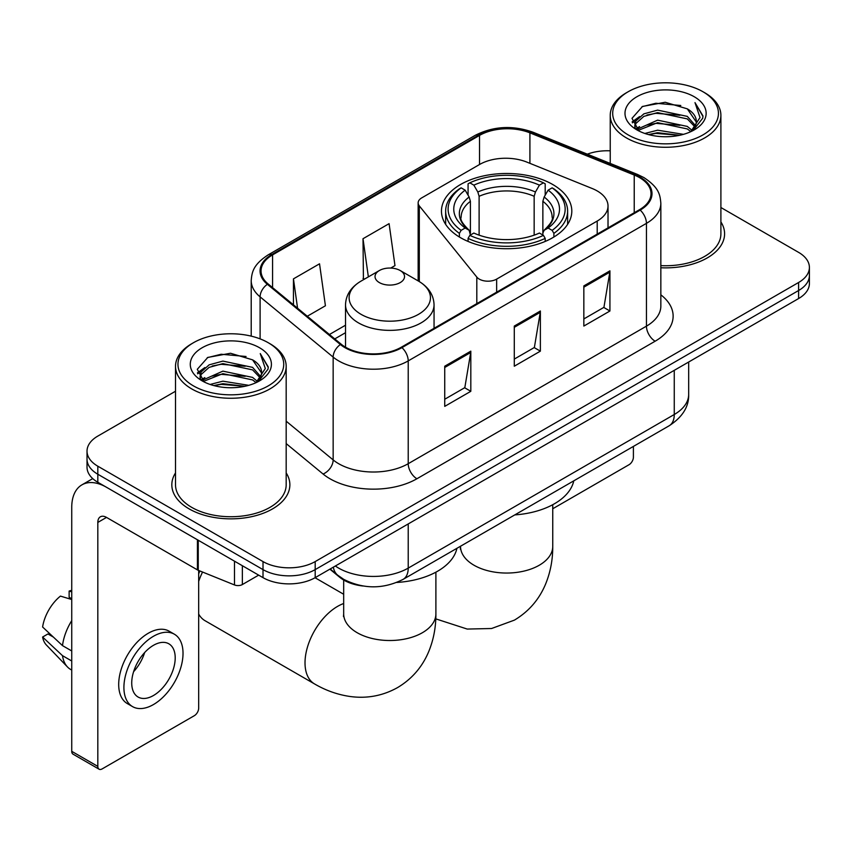 <?xml version="1.0" encoding="UTF-8"?>
<svg xmlns="http://www.w3.org/2000/svg" width="852" height="852" viewBox="0 0 852 852"><rect width="100%" height="100%" fill="white"/><g stroke="black" fill="none" stroke-linecap="round" stroke-linejoin="round"><path stroke-width="1.28" d="M597.209 190.933A36.892 21.3 0 0 0 592.289 188.548L526.834 162.093A36.892 21.3 0 0 0 479.591 164.479L421.751 197.866A12.301 7.104 0 0 0 418.151 202.893A12.301 7.104 0 0 0 419.301 205.886L476.811 277.092A12.301 7.104 0 0 0 496.652 279.115L597.209 221.051A36.892 21.3 0 0 0 608.019 205.992A36.892 21.3 0 0 0 597.209 190.933M552.714 184.501A65.167 37.626 0 0 0 481.7 176.343A65.167 37.626 0 0 0 441.464 211.104A65.167 37.626 0 0 0 460.559 237.708A65.167 37.626 0 0 0 531.573 245.866A65.167 37.626 0 0 0 571.809 211.104A65.167 37.626 0 0 0 552.714 184.501M363.09 586.016A36.892 21.3 180 0 1 339.756 577.305L329.884 569.157M175.512 391.238L97.82 436.086A36.892 21.3 0 0 0 87.021 451.145L87.021 467.215A36.892 21.3 0 0 0 97.82 482.275L263.012 577.645A36.892 21.3 0 0 0 315.187 577.645L798.601 298.551A36.892 21.3 0 0 0 809.4 283.492L809.4 275.462A36.892 21.3 0 0 1 798.601 290.521A36.892 21.3 0 0 0 809.4 275.462L809.4 267.432A36.892 21.3 0 0 0 798.601 252.373L720.898 207.515M87.021 451.145A36.892 21.3 0 0 0 97.82 466.204L263.012 561.585A36.892 21.3 0 0 0 315.187 561.585L315.187 569.615L798.601 290.521L315.187 569.615A36.892 21.3 0 0 1 263.012 569.615A36.892 21.3 0 0 0 315.187 569.615L315.187 577.645M97.82 466.204L97.82 474.245L263.012 569.615L97.82 474.245A36.892 21.3 0 0 1 87.021 459.185A36.892 21.3 0 0 0 97.82 474.245L97.82 482.275M175.512 472.924A59.022 34.08 0 0 0 171.827 484.777A59.022 34.08 0 0 0 189.112 508.878A59.022 34.08 0 0 0 253.438 516.259A59.022 34.08 0 0 0 289.872 484.777A59.022 34.08 0 0 0 286.176 472.924A59.022 34.08 0 0 1 289.872 484.777A59.022 34.08 0 0 1 253.438 516.259A59.022 34.08 0 0 1 189.112 508.878A59.022 34.08 0 0 1 171.827 484.777A59.022 34.08 0 0 1 175.512 472.924M639.49 177.578A39.352 22.716 180 0 1 651.013 193.638A39.352 22.716 180 0 1 639.49 209.698L401.26 347.243A39.352 22.716 180 0 1 341.205 344.208L268.156 283.972A39.352 22.716 180 0 1 261.042 270.947A39.352 22.716 180 0 1 272.565 254.886L479.527 135.404A39.352 22.716 180 0 1 529.912 132.859L634.229 175.033A39.352 22.716 180 0 1 639.49 177.578M640.182 177.173A40.332 23.281 0 0 0 634.793 174.564L530.476 132.39A40.332 23.281 0 0 0 478.824 134.999L271.873 254.482A40.332 23.281 0 0 0 267.358 284.302L340.395 344.527A40.332 23.281 0 0 0 401.952 347.637L640.182 210.103A40.332 23.281 0 0 0 640.182 177.173M444.733 366.211L444.733 406.372L470.815 391.313L470.815 351.152L444.733 366.211M444.733 399.247L464.819 387.649L470.709 352.494A9.841 5.676 -120 0 0 470.815 351.152M464.649 387.756L470.815 391.313M583.844 285.899L583.844 326.06L609.926 311.001L609.926 270.84L583.844 285.899M583.844 318.936L603.93 307.338L609.819 272.171A9.841 5.676 -120 0 0 609.926 270.84M603.759 307.434L609.926 311.001M514.288 326.06L514.288 366.211L540.37 351.152L540.37 311.001L514.288 326.06M514.288 359.086L534.374 347.488L540.264 312.333A9.841 5.676 -120 0 0 540.37 311.001M534.204 347.595L540.37 351.152M660.843 267.762A59.022 34.08 0 0 0 724.594 233.799A59.022 34.08 0 0 0 720.898 221.935A59.022 34.08 0 0 1 724.594 233.799A59.022 34.08 0 0 1 660.843 267.762M315.187 561.585L798.601 282.491A36.892 21.3 0 0 0 809.4 267.432M610.234 150.825A36.892 21.3 0 0 0 587.305 154.169M307.284 316.241L325.421 305.772L319.532 263.811L293.45 278.87L293.45 304.824M390.738 268.06L394.977 265.611L389.087 223.661L363.005 238.72L363.421 278.625M364.581 279.062L363.005 278.476M363.005 238.72L368.362 276.879M293.45 278.87L297.572 308.222M552.746 508.761L629.053 464.702A6.145 3.546 120 0 0 633.398 457.173L633.398 446.416M628.18 134.904A52.877 30.523 0 0 0 702.953 134.904A52.877 30.523 0 0 0 702.953 91.739L704.7 92.74A55.327 31.95 0 0 1 720.898 115.329A55.327 31.95 0 0 1 686.744 144.84A55.327 31.95 0 0 1 626.444 137.917A55.327 31.95 0 0 1 610.234 115.329A55.327 31.95 0 0 1 626.444 92.74L628.18 91.739A52.877 30.523 0 0 0 628.18 134.904M660.843 265.622A55.327 31.95 0 0 0 720.898 233.799L720.898 115.329M644.857 133.466L657.616 130.196L683.485 134.339M648.51 134.573L657.616 132.71L679.704 135.276M636.913 129.376L657.616 120.153L687.308 126.426L692.08 130.388M638.169 130.409L657.616 122.667L687.308 128.929L690.759 131.57M635.198 127.651L634.836 125.18L635.88 120.995L643.835 113.87L657.616 110.121L687.308 116.383L695.434 125.606M634.921 126.437L635.88 123.497L643.835 116.383L657.616 112.624L687.308 118.897L694.849 126.799M690.45 131.826A30.736 17.743 0 0 0 696.308 121.399A30.736 17.743 0 0 0 687.308 108.854L696.297 122.006M694.263 96.755A40.577 23.43 0 0 0 636.966 96.702A40.577 23.43 0 0 0 636.7 129.781A40.577 23.43 0 0 0 636.881 129.887A40.577 23.43 0 0 0 694.444 129.781A40.577 23.43 0 0 0 694.263 96.755M687.308 108.854L665.22 102.261L642.525 106.436L632.003 118.321L638.979 131.006M692.964 130.601L702.762 118.162L702.964 115.936L694.987 102.602L700.014 117.544L690.77 131.687M704.7 92.74L702.953 91.739A52.877 30.523 0 0 0 628.18 91.739M694.987 102.602L702.953 116.436M641.993 106.702L655.891 103.262L680.791 105.499M632.397 122.848L636.934 119.291M646.924 115.041L655.891 113.305L679.907 115.276M646.924 125.084L655.891 123.348L679.907 125.319M648.766 134.648L655.891 133.391L679.672 135.287M632.141 121.868L639.586 116.575M636.103 128.62L639.586 126.607M459.388 237.016L459.388 233.363L461.134 230.349A58.532 33.792 0 0 1 461.134 187.845L465.16 190.166A52.877 30.523 0 0 0 465.16 228.027L469.132 230.285L470.41 235.024M470.41 233.097L470.41 201.306L469.132 197.014L465.16 190.166M468.078 195.204L468.078 183.819L469.825 182.829A58.532 33.792 0 0 1 543.448 182.829L539.423 185.15A52.877 30.523 0 0 0 473.85 185.15L477.823 191.998L479.112 196.29L479.112 235.163M534.161 235.163L534.161 196.29L535.45 191.998L539.423 185.15M514.768 514.906A67.627 39.043 0 0 0 573.769 480.837M468.078 238.39A60.993 35.209 0 0 0 545.195 238.39L543.448 235.365A58.532 33.792 0 0 1 469.825 235.365L468.078 238.39L468.078 241.435M545.195 241.435L545.195 238.39M461.134 187.845L459.388 188.846A60.993 35.209 0 0 0 445.649 211.104A60.993 35.209 0 0 0 459.388 233.363M543.448 182.829L545.195 183.819L545.195 195.204M469.825 235.365L473.85 233.043A52.877 30.523 0 0 0 539.423 233.043L543.448 235.365M465.16 228.027L461.134 230.349M473.85 185.15L469.825 182.829M469.132 197.014A47.297 27.307 0 0 0 469.132 230.285L469.356 230.434C462.636 223.938 459.899 219.528 461.145 217.196A45.497 26.263 0 0 1 470.41 201.306M553.885 233.363A60.993 35.209 0 0 0 567.624 211.104A60.993 35.209 0 0 0 553.885 188.846L552.139 187.845A58.532 33.792 0 0 1 552.139 230.349L553.885 233.363L553.885 237.016M552.139 230.349L548.113 228.027A52.877 30.523 0 0 0 548.113 190.166L552.139 187.845M548.113 190.166L544.14 197.014L542.862 201.306L542.862 233.097L544.14 230.285L548.113 228.027M542.862 201.306A45.497 26.263 0 0 1 552.128 217.196C553.363 219.539 550.626 223.948 543.917 230.434L544.14 230.285A47.297 27.307 0 0 0 544.14 197.014M542.862 235.024L542.862 233.097M198.676 573.854A33.814 19.521 -60 0 1 199.9 570.957M202.563 572.033A46.114 26.625 120 0 0 198.676 581.426M198.676 614.036A46.114 26.625 120 0 0 205.012 620.693L314.558 683.943A46.114 26.625 -60 0 1 307.497 646.998A46.114 26.625 -60 0 1 337.616 606.358A46.114 26.625 -60 0 1 343.675 603.514M379.353 282.587A14.75 8.52 0 0 0 400.216 282.587A14.75 8.52 0 0 0 400.216 270.542L418.534 281.117A40.662 23.473 0 0 1 418.534 314.313A40.662 23.473 0 0 1 361.024 314.313A40.662 23.473 0 0 1 361.024 281.117C351.013 287.06 345.848 294.962 345.518 304.814A44.261 25.56 0 0 0 358.479 322.887A44.261 25.56 0 0 0 406.723 328.425A44.261 25.56 0 0 0 434.051 304.814C433.721 294.962 428.545 287.06 418.534 281.117L400.216 270.542A14.75 8.52 0 0 0 379.353 270.542A14.75 8.52 0 0 0 379.353 282.587M396.787 582.448A67.627 39.043 0 0 0 456.917 548.305M242.362 565.717L242.362 584.547L258.667 575.132M197.43 539.774L106.521 487.291A49.182 28.393 -120 0 0 81.93 484.852A49.182 28.393 -120 0 0 71.738 507.366L71.738 751.326L97.82 766.385L97.82 522.425A12.301 7.104 60 0 1 100.366 516.802A12.301 7.104 60 0 1 106.521 517.409L197.43 569.892L197.43 539.774A6.145 3.546 0 0 0 198.25 540.179M97.82 766.385A6.145 3.546 120 0 0 99.098 769.207L73.016 754.148A6.145 3.546 -60 0 1 71.738 751.326M99.098 769.207A6.145 3.546 120 0 0 102.165 768.898L194.331 715.691A6.145 3.546 120 0 0 198.676 708.161L198.676 570.467M242.362 584.547A6.145 3.546 180 0 1 234.492 584.951L198.25 570.297A6.145 3.546 180 0 1 197.43 569.892M153.466 695.509A30.736 17.743 120 0 0 173.552 668.426A30.736 17.743 120 0 0 168.834 643.793A30.736 17.743 120 0 0 153.466 645.315A30.736 17.743 120 0 0 133.381 672.398A30.736 17.743 120 0 0 138.099 697.032A30.736 17.743 120 0 0 153.466 695.509M133.604 671.685A30.736 17.743 120 0 0 144.638 652.579M71.738 591.874L69.129 591.086L69.129 597.263L71.738 598.764M174.372 634.207L169.154 631.194A41.801 24.133 120 0 0 148.248 633.27A41.801 24.133 120 0 0 120.941 670.109A41.801 24.133 120 0 0 127.353 703.603L132.561 706.617A41.801 24.133 120 0 0 153.466 704.551A41.801 24.133 120 0 0 180.773 667.702A41.801 24.133 120 0 0 174.372 634.207A41.801 24.133 120 0 0 153.466 636.274A41.801 24.133 120 0 0 126.16 673.123A41.801 24.133 120 0 0 132.561 706.617M71.738 620.618A40.577 23.43 120 0 0 62.505 645.624L42.6 626.997A31.971 18.456 120 0 1 60.439 596.102L71.738 599.531M71.738 650.96L62.505 645.624M53.367 637.083L47.946 633.952L42.6 637.04L62.505 655.667L71.738 660.992M62.505 655.667A40.577 23.43 120 0 0 67.51 666.999A40.577 23.43 120 0 0 70.578 669.406L71.738 670.077M71.738 590.361A31.971 18.456 120 0 0 69.129 591.086M42.6 637.04A31.971 18.456 120 0 0 46.381 644.996L67.51 666.999M193.457 385.892A52.877 30.523 0 0 0 268.231 385.892A52.877 30.523 0 0 0 268.231 342.717L269.977 343.729A55.327 31.95 0 0 1 286.176 366.317A55.327 31.95 0 0 1 252.022 395.829A55.327 31.95 0 0 1 191.721 388.906A55.327 31.95 0 0 1 175.512 366.317A55.327 31.95 0 0 1 191.721 343.729L193.457 342.717A52.877 30.523 0 0 0 193.457 385.892M175.512 366.317L175.512 484.777A55.327 31.95 0 0 0 191.721 507.366A55.327 31.95 0 0 0 252.022 514.299A55.327 31.95 0 0 0 286.176 484.777L286.176 366.317M210.135 384.454L222.894 381.185L248.763 385.328M213.788 385.562L222.894 383.688L244.982 386.265M202.212 380.312L222.894 371.142L252.586 377.404L257.357 381.366M203.447 381.398L222.894 373.655L252.586 379.917L256.037 382.559M200.476 378.639L200.113 376.169L201.157 371.973L209.113 364.858L222.894 361.099L252.586 367.372L260.712 376.595M200.199 377.425L201.157 374.486L209.113 367.372L222.894 363.612L252.586 369.875L260.126 377.787M255.728 382.814A30.736 17.743 0 0 0 261.585 372.388A30.736 17.743 0 0 0 252.586 359.842L261.575 372.995M259.54 347.744A40.577 23.43 0 0 0 202.243 347.691A40.577 23.43 0 0 0 201.977 380.769A40.577 23.43 0 0 0 202.158 380.876A40.577 23.43 0 0 0 259.711 380.769A40.577 23.43 0 0 0 259.54 347.744M252.586 359.842L230.498 353.25L207.803 357.425L197.281 369.31L204.256 381.984M258.241 381.589L268.039 369.15L268.242 366.924L260.265 353.591L265.291 368.522L256.047 382.665M269.977 343.729L268.231 342.717A52.877 30.523 0 0 0 193.457 342.717M260.265 353.591L268.231 367.425M207.27 357.68L221.169 354.251L246.068 356.487M197.675 373.836L202.212 370.279M212.201 366.03L221.169 364.294L245.184 366.264M212.201 376.073L221.169 374.337L245.184 376.307M214.044 385.626L221.169 384.369L244.95 386.275M197.419 372.856L204.863 367.553M201.381 379.598L204.863 377.596M419.301 205.886L419.301 281.565M476.811 277.092L476.811 303.621M496.652 279.115L496.652 292.161M597.209 221.051L597.209 234.108M335.358 566.005A49.182 28.393 0 0 0 338.659 568.114A49.182 28.393 0 0 0 408.214 568.114L674.262 414.509A49.182 28.393 0 0 0 688.672 394.423C689.034 406.628 682.527 417.075 669.171 425.766L403.124 579.371A24.591 14.196 60 0 0 408.214 568.114L408.214 523.937M674.262 370.332L674.262 414.509A24.591 14.196 60 0 1 669.171 425.766M333.366 567.155A24.591 16.444 129.5 0 0 337.648 575.143L330.182 568.987M798.601 298.551L798.601 282.491M263.012 577.645L263.012 561.585M660.843 294.824A61.482 35.496 180 0 1 655.135 341.215L416.905 478.76A12.301 7.104 60 0 1 408.214 463.701L646.444 326.156A49.182 28.393 0 0 0 660.843 306.081L660.843 203.277A49.182 28.393 180 0 1 646.444 223.352A12.301 7.104 -120 0 0 640.182 210.103M416.905 478.76A61.482 35.496 180 0 1 329.969 478.76A61.482 35.496 180 0 1 323.078 474.021L286.176 443.594M340.395 344.527A12.301 8.222 129.5 0 0 333.153 357.105L333.153 459.91A49.182 28.393 0 0 0 338.659 463.701A49.182 28.393 0 0 0 408.214 463.701L408.214 360.897A49.182 28.393 180 0 1 333.153 357.105L260.105 296.869A49.182 28.393 180 0 1 251.212 280.585L251.212 336.135M660.843 203.277C660.055 194.82 659.267 187.791 643.899 177.567L637.434 174.426A12.301 5.762 112 0 0 634.793 174.564M637.434 174.426L533.107 132.252C512.744 125.052 493.414 126.096 475.118 135.393A12.301 7.104 60 0 1 478.824 134.999M271.873 254.482A12.301 7.104 -120 0 0 268.156 254.876C253.246 264.652 251.894 272.022 251.212 280.585M267.358 284.302A12.301 8.222 129.5 0 0 260.105 296.869L260.105 338.883M533.107 132.252A12.301 5.762 112 0 0 530.476 132.39M401.952 347.637A12.301 7.104 60 0 1 408.214 360.897L646.444 223.352L646.444 326.156A12.301 7.104 60 0 0 655.135 341.215M286.176 421.176L333.153 459.91A12.301 8.222 -50.5 0 1 323.078 474.021M272.565 254.886L272.565 287.614M634.229 175.033L634.229 212.734M529.912 132.859L529.912 163.328M479.527 135.404L479.527 164.511M345.518 325.208L329.436 334.495M514.288 327.328L540.264 312.333M583.844 287.177L609.819 272.171M444.733 367.489L470.709 352.494M552.746 504.714L552.746 546.43A46.114 26.625 180 0 1 539.241 565.249A46.114 26.625 180 0 1 474.031 565.249A46.114 26.625 180 0 1 460.527 546.43L460.314 549.061M534.161 196.29A45.497 26.263 0 0 0 479.112 196.29M535.45 191.998A47.297 27.307 0 0 0 477.823 191.998M435.894 572.171L435.894 613.887A46.114 26.625 180 0 1 422.39 632.716A46.114 26.625 180 0 1 357.18 632.716A46.114 26.625 180 0 1 343.675 613.887L343.462 616.528M97.82 522.425L106.521 517.409M198.25 540.253L198.25 570.297M234.492 584.951L234.492 561.18M418.151 202.893L418.151 280.894M608.019 205.992L608.019 227.867M403.124 579.371C383.336 589.307 363.538 589.307 343.75 579.371L337.648 575.143M688.672 394.423L688.672 362.015M475.118 135.393L268.156 254.876M345.518 332.695L334.772 338.904M634.836 127.225L634.836 125.18M610.234 163.435L610.234 115.329M552.746 546.43C552.81 559.562 550.477 572.001 545.738 583.726C539.295 599.361 528.858 611.491 514.406 620.128L491.583 628.51L467.226 629.064L435.787 618.871M445.649 224.364L445.649 211.104M567.624 224.364L567.624 211.104M435.894 613.887C435.958 627.029 433.625 639.458 428.886 651.194C422.443 666.818 412.006 678.959 397.554 687.596C382.857 695.786 367.127 698.757 350.374 696.531C337.839 694.763 325.901 690.567 314.558 683.943M434.051 328.308L434.051 304.814M345.518 347.179L345.518 304.814M379.353 270.542L361.024 281.117M343.675 594.259L315.038 577.731M343.675 580.02L343.675 613.887M81.93 484.852L92.74 478.611M200.113 378.213L200.113 376.169"/></g></svg>
